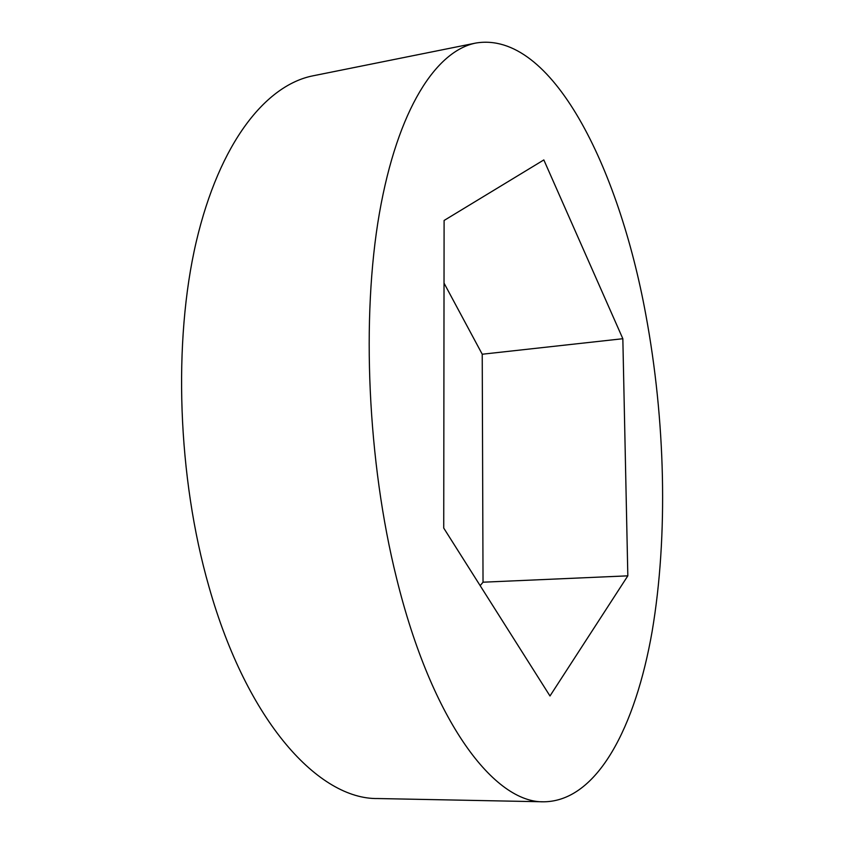 <?xml version="1.0" encoding="UTF-8"?>
<svg xmlns="http://www.w3.org/2000/svg" width="844" height="844" viewBox="0 0 844 844"><rect width="100%" height="100%" fill="white"/><g stroke="black" fill="none" stroke-linecap="round" stroke-linejoin="round"><path stroke-width="1.27" d="M396.511 578.003C432.054 722.78 494.837 803.288 543.99 801.8C597.605 801.072 635.553 726.389 652.117 631.523C668.374 535.328 665.367 420.038 645.776 314.474C618.821 167.46 551.754 30.468 475.921 43.033C436.316 50.724 397.693 108.887 379.41 213.258C361.221 317.428 367.551 461.721 396.511 578.003M475.921 43.033L313.05 75.802C266.008 85.033 219.609 142.267 196.23 241.838C172.999 341.229 177.514 477.134 208.943 586.685C247.44 723.034 319.401 799.637 377.89 798.54L543.99 801.8M443.733 528.08L549.982 695.984L627.831 575.84L622.84 338.718L543.831 159.927L444.102 220.463L443.733 528.08M480.173 585.652L483.032 582.202L482.23 354.227L444.028 283.099M627.831 575.84L483.032 582.202M622.84 338.718L482.23 354.227"/></g></svg>
